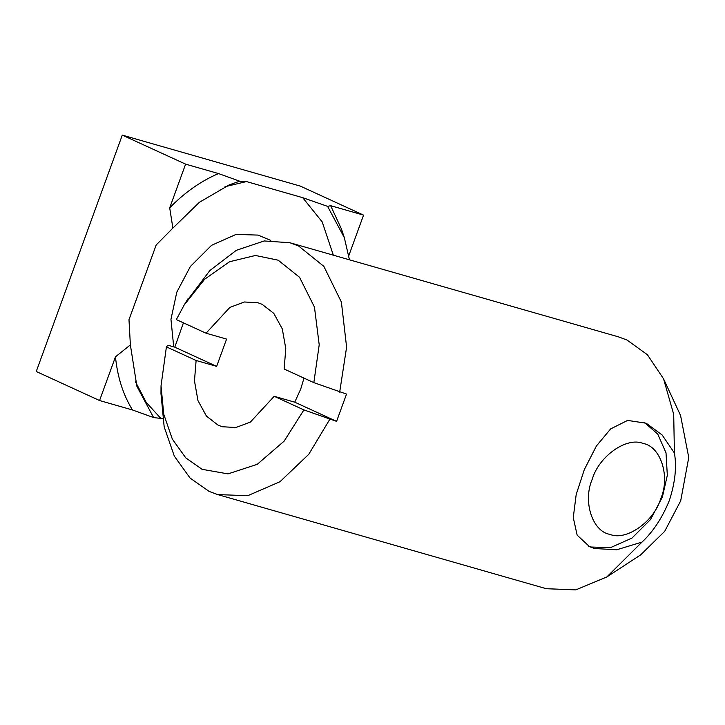 <?xml version="1.0" encoding="UTF-8"?>
<svg xmlns="http://www.w3.org/2000/svg" width="725" height="725" viewBox="0 0 725 725"><rect width="100%" height="100%" fill="white"/><g stroke="black" fill="none" stroke-linecap="round" stroke-linejoin="round"><path stroke-width="1.09" d="M225.004 186.724L246.455 181.567L302.706 197.68L327.591 206.362L330.654 205.692L363.56 215.117L348.807 255.662M302.706 197.68L322.208 221.913L333.346 255.191M349.45 259.804L344.321 237.646L327.591 206.362M130.373 344.882L136.889 386.307L153.627 417.582L132.467 409.96L99.561 400.535L115.474 356.827L130.373 344.882L128.987 319.698L156.183 244.977L172.885 228.094L169.695 207.848L185.609 164.14L218.515 173.565L239.667 181.187L229.245 184.884L199.375 202.311L172.885 228.094M162.69 418.624L153.627 417.582M160.415 417.972L146.196 402.348L135.521 381.885M330.654 205.692L341.466 229.055L344.321 237.646M132.467 409.96C123.168 394.808 117.495 377.1 115.474 356.827M169.695 207.848C184.703 192.46 200.97 181.032 218.515 173.565M239.667 181.187L246.455 181.567M173.719 346.867L170.955 319.29L176.809 292.139L190.394 266.465L211.564 245.304L236.024 234.42L258.037 235.09L270.778 240.41M185.609 164.14L122.289 135.113L300.25 186.08L363.56 215.117M588.084 545.952L591.292 547.031L610.55 547.611L631.955 538.095L650.479 519.571L662.369 497.105L667.326 475.328L666.012 452.844L657.765 434.13L644.48 422.485M643.057 443.455C660.729 446.274 670.453 476.66 660.738 498.718C654.077 521.647 626.155 541.258 609.97 534.379C592.298 531.561 582.574 501.165 592.289 479.116C598.95 456.179 626.871 436.568 643.057 443.455M122.289 135.113L36.25 371.508L99.561 400.535M313.843 382.637L319.208 344.801L314.46 307.101L299.543 277.294L278.183 260.193L255.445 255.472L229.626 261.716L204.604 279.261L184.204 304.971L176.338 319.589L206.045 333.21L229.861 307.418L244.352 301.99L257.882 302.742L262.124 304.319L273.805 313.381L282.288 328.878L285.786 348.607L284.137 369.016L313.843 382.637L346.523 394.083L336.59 421.361L303.911 409.915L274.204 396.294L294.74 402.176L300.739 389.008L303.983 378.115M294.74 402.176L336.59 421.361M206.045 333.21L226.581 339.092L216.648 366.37L196.113 360.488L166.415 346.867L167.955 345.218L174.797 347.175L183.425 322.843M174.797 347.175L216.648 366.37M161.032 385.917L160.968 393.512L164.176 426.88L174.317 456.107L190.077 478.065L209.135 491.414L217.745 494.604L247.769 495.683L279.986 481.726L308.75 454.321L329.748 419.403M303.911 409.915L284.137 441.135L257.239 464.326L227.994 473.887L202.067 469.311L185.79 457.892L172.351 439.132L163.741 414.202L161.032 385.809L166.415 346.867M339.681 392.125L346.604 347.157L341.384 302.062L323.839 266.347L298.492 245.929L289.882 242.739L264.199 240.954L236.314 250.324L209.869 270.534L186.171 301.845M274.204 396.294L250.388 422.086L235.897 427.505L222.367 426.753L218.125 425.185L206.453 416.114L197.97 400.626L194.472 380.897L196.113 360.488M641.987 542.101L616.748 549.758L594.563 548.535L589.588 546.695L577.154 535.159L573.267 517.568L576.194 494.513L584.341 469.564L596.376 446.038L610.622 428.919L627.614 420.409L646.202 423.228L662.161 435.009L674.413 453.016C676.824 466.791 675.156 482.569 669.402 500.332C662.387 517.641 653.252 531.561 641.987 542.101L606.798 576.973L575.768 589.887L546.278 588.709L217.745 494.604M289.882 242.739L618.425 336.844L627.025 340.034L647.434 354.761L663.547 378.84L673.697 414.31L674.413 453.016M663.547 378.84L680.558 415.47L688.75 457.466L680.702 500.803L664.689 531.334L640.619 554.906L606.798 576.973M184.232 304.926L188.201 298.437"/></g></svg>
